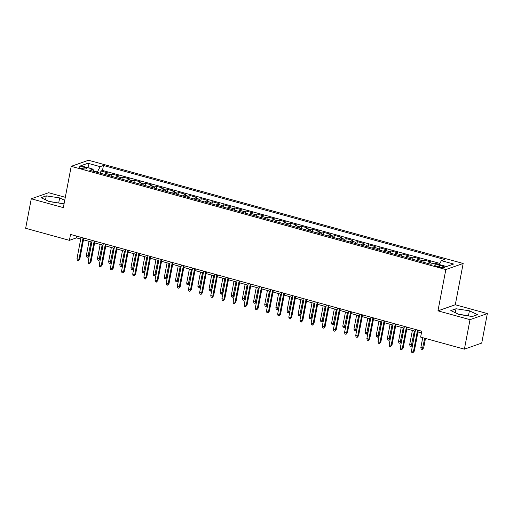 <?xml version="1.0" encoding="UTF-8"?>
<svg xmlns="http://www.w3.org/2000/svg" width="513" height="513" viewBox="0 0 513 513"><rect width="100%" height="100%" fill="white"/><g stroke="black" fill="none" stroke-linecap="round" stroke-linejoin="round"><path stroke-width="0.77" d="M81.298 168.379A3.937 0.853 10.8 0 0 86.665 168.591A3.937 0.853 10.8 0 0 84.299 167.328A3.937 0.853 10.8 0 0 78.931 167.116A3.937 0.853 10.8 0 0 81.298 168.379M65.298 197.306L48.607 192.708L31.274 198.787L25.65 228.285L69.415 240.34L76.437 237.872L80.727 239.058M463.168 263.464L88.537 160.248L71.211 166.327L445.842 269.549L463.168 263.464L455.294 304.754L437.961 310.84L470.017 319.67L487.35 313.584L455.294 304.754M487.35 313.584L481.726 343.082L464.393 349.167L470.017 319.67M439.468 264.278L435.357 263.458M428.163 263.535A4.918 1.674 -74.6 0 1 429.246 262.534L430.958 261.931L424.264 260.085L423.834 262.342M417.011 260.457A4.918 1.674 105.4 0 1 418.095 259.456L419.807 258.86L413.119 257.013L412.689 259.27M405.86 257.385A4.918 1.674 105.4 0 1 406.944 256.385L408.656 255.788L401.968 253.941L401.538 256.199M394.709 254.313A4.918 1.674 105.4 0 1 395.799 253.313L397.504 252.717L390.816 250.87L390.387 253.127M383.564 251.242A4.918 1.674 105.4 0 1 384.647 250.241L386.36 249.645L379.665 247.798L379.235 250.055M372.412 248.17A4.918 1.674 105.4 0 1 373.496 247.17L375.208 246.573L368.52 244.727L368.09 246.977M361.261 245.099A4.918 1.674 105.4 0 1 362.345 244.098L364.057 243.502L357.369 241.655L356.939 243.906M350.11 242.027A4.918 1.674 105.4 0 1 351.2 241.027L352.906 240.43L346.217 238.583L345.788 240.834M338.965 238.955A4.918 1.674 105.4 0 1 340.048 237.955L341.761 237.359L335.066 235.512L334.636 237.763M327.813 235.884A4.918 1.674 105.4 0 1 328.897 234.883L330.609 234.281L323.921 232.44L323.491 234.691M316.662 232.812A4.918 1.674 105.4 0 1 317.746 231.812L319.458 231.209L312.77 229.369L312.34 231.619M305.511 229.741A4.918 1.674 105.4 0 1 306.601 228.74L308.307 228.138L301.618 226.297L301.189 228.548M294.366 226.669A4.918 1.674 105.4 0 1 295.45 225.669L297.162 225.066L290.467 223.226L290.037 225.476M283.214 223.597A4.918 1.674 105.4 0 1 284.298 222.597L286.01 221.994L279.322 220.154L278.892 222.405M272.063 220.526A4.918 1.674 105.4 0 1 273.147 219.526L274.859 218.923L268.171 217.082L267.741 219.333M260.912 217.454A4.918 1.674 105.4 0 1 262.002 216.454L263.708 215.851L257.019 214.011L256.59 216.262M249.767 214.383A4.918 1.674 105.4 0 1 250.851 213.382L252.556 212.78L245.868 210.939L245.438 213.19M238.616 211.311A4.918 1.674 105.4 0 1 239.699 210.311L241.411 209.708L234.717 207.868L234.287 210.118M227.464 208.24A4.918 1.674 105.4 0 1 228.548 207.239L230.26 206.636L223.572 204.796L223.142 207.047M216.313 205.168A4.918 1.674 105.4 0 1 217.403 204.168L219.109 203.565L212.42 201.718L211.991 203.975M205.168 202.09A4.918 1.674 105.4 0 1 206.252 201.09L207.957 200.493L201.269 198.646L200.839 200.904M194.017 199.018A4.918 1.674 105.4 0 1 195.1 198.018L196.812 197.422L190.118 195.575L189.688 197.832M182.865 195.947A4.918 1.674 105.4 0 1 183.949 194.946L185.661 194.35L178.973 192.503L178.543 194.76M171.714 192.875A4.918 1.674 105.4 0 1 172.804 191.875L174.51 191.278L167.822 189.432L167.392 191.689M160.569 189.804A4.918 1.674 105.4 0 1 161.653 188.803L163.358 188.207L156.67 186.36L156.241 188.611M149.418 186.732A4.918 1.674 105.4 0 1 150.501 185.732L152.214 185.135L145.519 183.288L145.089 185.539M138.266 183.66A4.918 1.674 105.4 0 1 139.35 182.66L141.062 182.064L134.374 180.217L133.944 182.468M127.115 180.589A4.918 1.674 105.4 0 1 128.205 179.588L129.911 178.986L123.223 177.145L122.793 179.396M115.97 177.517A4.918 1.674 105.4 0 1 117.054 176.517L118.759 175.914L112.071 174.074L111.642 176.325M464.393 349.167L420.628 337.105L421.757 331.206L70.537 234.441L69.415 240.34M442.27 265.978L439.814 265.304A3.815 0.827 10.8 0 0 434.62 265.099A3.815 0.827 10.8 0 0 436.909 266.324L439.365 266.997A3.815 0.827 10.8 0 0 444.566 267.202A3.815 0.827 10.8 0 0 442.27 265.978L441.982 267.497M93.565 171.348L93.039 169.149L89.762 170.297L430.946 264.298L434.222 263.15L446.483 266.529L453.607 264.028L441.34 260.649L444.617 259.495L103.44 165.494L100.157 166.648L97.387 172.022L93.469 170.944M93.039 169.149L80.772 165.77L87.896 163.269L100.157 166.648M434.909 263.336L435.415 263.163M439.91 263.413L102.491 170.451L100.92 171.002L100.49 173.253M104.819 174.446A4.918 1.674 105.4 0 1 105.902 173.445L107.615 172.843L100.92 171.002M109.275 175.677A4.918 1.674 -74.6 0 1 110.366 174.676L112.071 174.074M120.427 178.748A4.918 1.674 -74.6 0 1 121.51 177.748L123.223 177.145M131.578 181.82A4.918 1.674 -74.6 0 1 132.662 180.82L134.374 180.217M142.729 184.892A4.918 1.674 -74.6 0 1 143.813 183.891L145.519 183.288M153.874 187.963A4.918 1.674 -74.6 0 1 154.964 186.963L156.67 186.36M165.026 191.035A4.918 1.674 -74.6 0 1 166.109 190.034L167.822 189.432M176.177 194.106A4.918 1.674 -74.6 0 1 177.261 193.106L178.973 192.503M187.328 197.178A4.918 1.674 -74.6 0 1 188.412 196.178L190.118 195.575M198.473 200.25A4.918 1.674 -74.6 0 1 199.563 199.249L201.269 198.646M209.625 203.321A4.918 1.674 -74.6 0 1 210.708 202.321L212.42 201.718M220.776 206.393A4.918 1.674 -74.6 0 1 221.86 205.392L223.572 204.796M231.927 209.464A4.918 1.674 -74.6 0 1 233.011 208.464L234.717 207.868M243.072 212.536A4.918 1.674 -74.6 0 1 244.162 211.536L245.868 210.939M254.224 215.607A4.918 1.674 -74.6 0 1 255.307 214.607L257.019 214.011M265.375 218.679A4.918 1.674 -74.6 0 1 266.459 217.679L268.171 217.082M276.526 221.751A4.918 1.674 -74.6 0 1 277.61 220.75L279.322 220.154M287.671 224.822A4.918 1.674 -74.6 0 1 288.761 223.822L290.467 223.226M298.822 227.9A4.918 1.674 -74.6 0 1 299.906 226.893L301.618 226.297M309.974 230.972A4.918 1.674 -74.6 0 1 311.058 229.971L312.77 229.369M321.125 234.043A4.918 1.674 -74.6 0 1 322.209 233.043L323.921 232.44M332.27 237.115A4.918 1.674 -74.6 0 1 333.36 236.115L335.066 235.512M343.421 240.187A4.918 1.674 -74.6 0 1 344.505 239.186L346.217 238.583M354.573 243.258A4.918 1.674 -74.6 0 1 355.656 242.258L357.369 241.655M365.724 246.33A4.918 1.674 -74.6 0 1 366.808 245.329L368.52 244.727M376.869 249.401A4.918 1.674 -74.6 0 1 377.959 248.401L379.665 247.798M388.02 252.473A4.918 1.674 -74.6 0 1 389.104 251.473L390.816 250.87M399.172 255.545A4.918 1.674 -74.6 0 1 400.255 254.544L401.968 253.941M410.323 258.616A4.918 1.674 -74.6 0 1 411.407 257.616L413.119 257.013M421.468 261.688A4.918 1.674 -74.6 0 1 422.558 260.687L424.264 260.085M31.274 198.787L63.33 207.624L71.211 166.327M437.961 310.84L445.842 269.549M83.478 239.815L91.872 242.13M94.629 242.886L103.023 245.201M105.781 245.958L114.175 248.273M116.926 249.029L125.326 251.344M128.077 252.101L136.471 254.416M139.228 255.173L147.622 257.488M150.38 258.244L158.773 260.559M161.531 261.316L169.925 263.631M172.676 264.387L181.07 266.702M183.827 267.459L192.221 269.774M194.978 270.537L203.372 272.845M206.13 273.609L214.524 275.917M217.275 276.68L225.675 278.989M228.426 279.752L236.82 282.06M239.577 282.823L247.971 285.132M250.729 285.895L259.123 288.203M261.874 288.966L270.274 291.281M273.025 292.038L281.419 294.353M284.176 295.11L292.57 297.425M295.328 298.181L303.722 300.496M306.473 301.253L314.873 303.568M317.624 304.324L326.018 306.639M328.775 307.396L337.169 309.711M339.927 310.468L348.321 312.783M351.072 313.539L359.472 315.854M362.223 316.611L370.617 318.926M373.374 319.682L381.768 321.997M384.526 322.754L392.92 325.069M395.67 325.826L404.071 328.14M406.822 328.904L415.216 331.212M417.973 331.975L421.43 332.924M97.316 172.381L97.387 172.022M76.764 236.16L76.437 237.872M439.327 264.554L441.34 260.649M102.491 170.451L103.44 165.494M87.896 163.269L89.121 168.065M469.408 310.801L456.038 308.755L450.818 310.589L458.968 314.469L472.338 316.515L477.558 314.681L469.408 310.801L468.465 315.758L458.462 314.225M64.721 200.32L59.655 197.909L46.285 195.863L41.066 197.691L49.216 201.571L62.586 203.623L64.202 203.052M468.972 316.002L468.465 315.758M455.287 312.712L456.038 308.755M59.219 203.103L48.709 201.333M45.529 199.82L46.285 195.863M58.713 202.866L59.655 197.909M417.55 330.051L413.478 351.405L414.318 351.11L412.927 352.752L413.478 351.405L411.471 350.854L415.543 329.5M414.318 351.11L418.3 330.257M412.927 352.752L411.811 352.444L411.471 350.854M423.687 347.827L422.295 349.462L421.179 349.161L420.84 347.564L422.847 348.122L423.687 347.827L425.476 338.445M422.295 349.462L424.732 338.234M420.84 347.564L422.725 337.682M406.405 326.98L402.327 348.333L403.173 348.038L401.775 349.68L402.327 348.333L400.32 347.782L404.398 326.422M403.173 348.038L407.149 327.185M401.775 349.68L400.659 349.372L400.32 347.782M395.254 323.908L391.175 345.262L392.022 344.967L390.63 346.608L391.175 345.262L389.175 344.71L393.247 323.35M392.022 344.967L395.998 324.113M390.63 346.608L389.514 346.301L389.175 344.71M384.102 320.837L380.03 342.19L380.87 341.895L379.479 343.537L380.03 342.19L378.023 341.639L382.095 320.279M380.87 341.895L384.853 321.042M379.479 343.537L378.363 343.229L378.023 341.639M372.951 317.765L368.879 339.119L369.719 338.824L368.328 340.465L368.879 339.119L366.872 338.567L370.944 317.207M369.719 338.824L373.701 317.97M368.328 340.465L367.212 340.157L366.872 338.567M412.542 344.749L411.144 346.39L410.028 346.083L409.688 344.492L411.695 345.05L412.542 344.749L415.126 331.186M411.144 346.39L414.382 330.981M409.688 344.492L412.375 330.43M401.39 341.677L399.993 343.319L398.883 343.011L398.537 341.421L400.544 341.979L401.39 341.677L403.975 328.115M399.993 343.319L403.231 327.91M398.537 341.421L401.224 327.358M390.239 338.606L388.848 340.247L387.732 339.939L387.392 338.349L389.399 338.907L390.239 338.606L392.83 325.043M388.848 340.247L392.079 324.838M387.392 338.349L390.072 324.287M379.088 335.534L377.696 337.176L376.58 336.868L376.241 335.278L378.248 335.829L379.088 335.534L381.678 321.972M377.696 337.176L380.928 321.766M376.241 335.278L378.921 321.215M361.806 314.687L357.728 336.047L358.574 335.752L357.176 337.394L357.728 336.047L355.721 335.496L359.799 314.136M358.574 335.752L362.55 314.899M357.176 337.394L356.06 337.086L355.721 335.496M367.943 332.462L366.545 334.104L365.429 333.796L365.089 332.206L367.096 332.757L367.943 332.462L370.527 318.9M366.545 334.104L369.783 318.695M365.089 332.206L367.776 318.143M350.655 311.615L346.576 332.975L347.423 332.68L346.031 334.322L346.576 332.975L344.576 332.424L348.648 311.064M347.423 332.68L351.399 311.827M346.031 334.322L344.916 334.014L344.576 332.424M356.791 329.391L355.394 331.032L354.284 330.725L353.938 329.134L355.945 329.686L356.791 329.391L359.376 315.828M355.394 331.032L358.632 315.623M353.938 329.134L356.625 315.072M339.503 308.544L335.431 329.904L336.272 329.609L334.88 331.251L335.431 329.904L333.424 329.352L337.496 307.992M336.272 329.609L340.254 308.749M334.88 331.251L333.764 330.943L333.424 329.352M345.64 326.319L344.249 327.961L343.133 327.653L342.793 326.063L344.8 326.614L345.64 326.319L348.231 312.757M344.249 327.961L347.481 312.552M342.793 326.063L345.473 312M328.352 305.472L324.28 326.832L325.12 326.537L323.729 328.179L324.28 326.832L322.273 326.281L326.345 304.921M325.12 326.537L329.102 305.677M323.729 328.179L322.613 327.871L322.273 326.281M334.489 323.248L333.097 324.889L331.982 324.582L331.642 322.991L333.649 323.543L334.489 323.248L337.079 309.685M333.097 324.889L336.329 309.48M331.642 322.991L334.322 308.929M317.207 302.401L313.129 323.761L313.975 323.466L312.577 325.107L313.129 323.761L311.122 323.209L315.2 301.849M313.975 323.466L317.951 302.606M312.577 325.107L311.462 324.8L311.122 323.209M323.344 320.176L321.946 321.818L320.83 321.51L320.49 319.92L322.497 320.471L323.344 320.176L325.928 306.614M321.946 321.818L325.184 306.408M320.49 319.92L323.177 305.857M306.056 299.329L301.977 320.689L302.824 320.394L301.432 322.036L301.977 320.689L299.97 320.138L304.049 298.778M302.824 320.394L306.8 299.534M301.432 322.036L300.317 321.728L299.97 320.138M312.193 317.105L310.795 318.746L309.685 318.438L309.339 316.848L311.346 317.4L312.193 317.105L314.777 303.542M310.795 318.746L314.033 303.337M309.339 316.848L312.026 302.779M294.904 296.257L290.833 317.618L291.673 317.323L290.281 318.964L290.833 317.618L288.825 317.066L292.897 295.706M291.673 317.323L295.655 296.463M290.281 318.964L289.165 318.656L288.825 317.066M301.041 314.033L299.65 315.675L298.534 315.367L298.194 313.776L300.201 314.328L301.041 314.033L303.632 300.471M299.65 315.675L302.882 300.265M298.194 313.776L300.875 299.707M283.753 293.186L279.681 314.546L280.521 314.251L279.13 315.893L279.681 314.546L277.674 313.994L281.746 292.634M280.521 314.251L284.503 293.391M279.13 315.893L278.014 315.585L277.674 313.994M289.89 310.961L288.498 312.603L287.383 312.295L287.043 310.705L289.05 311.256L289.89 310.961L292.481 297.399M288.498 312.603L291.73 297.194M287.043 310.705L289.723 296.636M272.608 290.114L268.53 311.474L269.376 311.179L267.978 312.821L268.53 311.474L266.523 310.923L270.601 289.563M269.376 311.179L273.352 290.32M267.978 312.821L266.863 312.513L266.523 310.923M261.457 287.043L257.379 308.403L258.225 308.108L256.827 309.743L257.379 308.403L255.371 307.845L259.45 286.491M258.225 308.108L262.201 287.248M256.827 309.743L255.718 309.442L255.371 307.845M250.306 283.971L246.234 305.331L247.074 305.036L245.682 306.671L246.234 305.331L244.226 304.773L248.298 283.42M247.074 305.036L251.056 284.176M245.682 306.671L244.566 306.37L244.226 304.773M239.154 280.9L235.082 302.26L235.922 301.958L234.531 303.6L235.082 302.26L233.075 301.702L237.147 280.348M235.922 301.958L239.904 281.105M234.531 303.6L233.415 303.292L233.075 301.702M228.009 277.828L223.931 299.188L224.777 298.887L223.379 300.528L223.931 299.188L221.924 298.63L226.002 277.276M224.777 298.887L228.753 278.033M223.379 300.528L222.264 300.22L221.924 298.63M216.858 274.756L212.78 296.116L213.626 295.815L212.228 297.457L212.78 296.116L210.772 295.559L214.851 274.205M213.626 295.815L217.602 274.962M212.228 297.457L211.119 297.149L210.772 295.559M205.707 271.685L201.635 293.038L202.475 292.743L201.083 294.385L201.635 293.038L199.628 292.487L203.699 271.133M202.475 292.743L206.457 271.89M201.083 294.385L199.967 294.077L199.628 292.487M194.555 268.613L190.483 289.967L191.323 289.672L189.932 291.313L190.483 289.967L188.476 289.415L192.548 268.055M191.323 289.672L195.306 268.818M189.932 291.313L188.816 291.006L188.476 289.415M183.41 265.542L179.332 286.895L180.178 286.6L178.781 288.242L179.332 286.895L177.325 286.344L181.403 264.984M180.178 286.6L184.154 265.747M178.781 288.242L177.665 287.934L177.325 286.344M172.259 262.47L168.181 283.824L169.027 283.529L167.629 285.17L168.181 283.824L166.174 283.272L170.252 261.912M169.027 283.529L173.003 262.675M167.629 285.17L166.52 284.862L166.174 283.272M161.108 259.398L157.036 280.752L157.876 280.457L156.484 282.099L157.036 280.752L155.029 280.201L159.101 258.841M157.876 280.457L161.858 259.604M156.484 282.099L155.368 281.791L155.029 280.201M149.956 256.32L145.884 277.68L146.724 277.386L145.333 279.027L145.884 277.68L143.877 277.129L147.949 255.769M146.724 277.386L150.707 256.532M145.333 279.027L144.217 278.719L143.877 277.129M138.811 253.249L134.733 274.609L135.579 274.314L134.182 275.956L134.733 274.609L132.726 274.057L136.804 252.697M135.579 274.314L139.555 253.46M134.182 275.956L133.066 275.648L132.726 274.057M127.66 250.177L123.582 271.537L124.428 271.242L123.03 272.884L123.582 271.537L121.575 270.986L125.653 249.626M124.428 271.242L128.404 250.382M123.03 272.884L121.921 272.576L121.575 270.986M116.509 247.106L112.437 268.466L113.277 268.171L111.885 269.812L112.437 268.466L110.43 267.914L114.502 246.554M113.277 268.171L117.259 247.311M111.885 269.812L110.77 269.505L110.43 267.914M105.357 244.034L101.285 265.394L102.125 265.099L100.734 266.741L101.285 265.394L99.278 264.843L103.35 243.483M102.125 265.099L106.108 244.239M100.734 266.741L99.618 266.433L99.278 264.843M94.206 240.963L90.134 262.323L90.981 262.028L89.583 263.669L90.134 262.323L88.127 261.771L92.205 240.411M90.981 262.028L94.956 241.168M89.583 263.669L88.467 263.361L88.127 261.771M83.061 237.891L78.983 259.251L79.829 258.956L78.431 260.598L78.983 259.251L76.976 258.699L81.054 237.339M79.829 258.956L83.805 238.096M78.431 260.598L77.322 260.29L76.976 258.699M278.745 307.89L277.347 309.531L276.231 309.224L275.891 307.633L277.899 308.185L278.745 307.89L281.329 294.327M277.347 309.531L280.579 294.122M275.891 307.633L278.578 293.564M267.594 304.818L266.196 306.46L265.08 306.152L264.74 304.562L266.747 305.113L267.594 304.818L270.178 291.256M266.196 306.46L269.434 291.051M264.74 304.562L267.427 290.493M256.442 301.747L255.051 303.388L253.935 303.08L253.595 301.49L255.602 302.042L256.442 301.747L259.033 288.184M255.051 303.388L258.283 287.973M253.595 301.49L256.276 287.421M245.291 298.675L243.899 300.317L242.784 300.009L242.444 298.419L244.451 298.97L245.291 298.675L247.882 285.113M243.899 300.317L247.131 284.901M242.444 298.419L245.124 284.349M234.146 295.603L232.748 297.245L231.632 296.937L231.292 295.347L233.3 295.898L234.146 295.603L236.73 282.035M232.748 297.245L235.98 281.829M231.292 295.347L233.979 281.278M222.995 292.532L221.597 294.167L220.481 293.866L220.141 292.269L222.148 292.827L222.995 292.532L225.579 278.963M221.597 294.167L224.835 278.758M220.141 292.269L222.828 278.206M211.843 289.46L210.452 291.095L209.336 290.794L208.996 289.197L211.003 289.755L211.843 289.46L214.434 275.891M210.452 291.095L213.684 275.686M208.996 289.197L211.677 275.135M200.692 286.382L199.3 288.024L198.185 287.716L197.845 286.126L199.852 286.684L200.692 286.382L203.283 272.82M199.3 288.024L202.532 272.615M197.845 286.126L200.525 272.063M189.547 283.311L188.149 284.952L187.033 284.644L186.694 283.054L188.701 283.612L189.547 283.311L192.131 269.748M188.149 284.952L191.381 269.543M186.694 283.054L189.374 268.992M178.396 280.239L176.998 281.881L175.882 281.573L175.542 279.983L177.549 280.54L178.396 280.239L180.98 266.677M176.998 281.881L180.236 266.471M175.542 279.983L178.229 265.92M167.244 277.167L165.853 278.809L164.737 278.501L164.397 276.911L166.404 277.462L167.244 277.167L169.835 263.605M165.853 278.809L169.085 263.4M164.397 276.911L167.078 262.848M156.093 274.096L154.702 275.738L153.586 275.43L153.246 273.839L155.253 274.391L156.093 274.096L158.684 260.533M154.702 275.738L157.933 260.328M153.246 273.839L155.926 259.777M144.948 271.024L143.55 272.666L142.434 272.358L142.095 270.768L144.102 271.319L144.948 271.024L147.532 257.462M143.55 272.666L146.782 257.257M142.095 270.768L144.775 256.705M133.797 267.953L132.399 269.594L131.283 269.287L130.943 267.696L132.95 268.248L133.797 267.953L136.381 254.39M132.399 269.594L135.637 254.185M130.943 267.696L133.63 253.634M122.645 264.881L121.254 266.523L120.138 266.215L119.798 264.625L121.805 265.176L122.645 264.881L125.23 251.319M121.254 266.523L124.486 251.114M119.798 264.625L122.479 250.562M111.494 261.81L110.103 263.451L108.987 263.143L108.647 261.553L110.654 262.105L111.494 261.81L114.085 248.247M110.103 263.451L113.335 248.042M108.647 261.553L111.327 247.49M100.343 258.738L98.951 260.38L97.836 260.072L97.496 258.481L99.503 259.033L100.343 258.738L102.933 245.176M98.951 260.38L102.183 244.97M97.496 258.481L100.176 244.412M89.198 255.666L87.8 257.308L86.684 257L86.344 255.41L88.351 255.961L89.198 255.666L91.782 242.104M87.8 257.308L91.038 241.899M86.344 255.41L89.031 241.341M429.246 262.534L433.017 263.573M105.902 173.445L110.366 174.676M117.054 176.517L121.51 177.748M128.205 179.588L132.662 180.82M139.35 182.66L143.813 183.891M150.501 185.732L154.964 186.963M161.653 188.803L166.109 190.034M172.804 191.875L177.261 193.106M183.949 194.946L188.412 196.178M195.1 198.018L199.563 199.249M206.252 201.09L210.708 202.321M217.403 204.168L221.86 205.392M228.548 207.239L233.011 208.464M239.699 210.311L244.162 211.536M250.851 213.382L255.307 214.607M262.002 216.454L266.459 217.679M273.147 219.526L277.61 220.75M284.298 222.597L288.761 223.822M295.45 225.669L299.906 226.893M306.601 228.74L311.058 229.971M317.746 231.812L322.209 233.043M328.897 234.883L333.36 236.115M340.048 237.955L344.505 239.186M351.2 241.027L355.656 242.258M362.345 244.098L366.808 245.329M373.496 247.17L377.959 248.401M384.647 250.241L389.104 251.473M395.799 253.313L400.255 254.544M406.944 256.385L411.407 257.616M418.095 259.456L422.558 260.687M439.487 267.036L439.814 265.304"/></g></svg>
